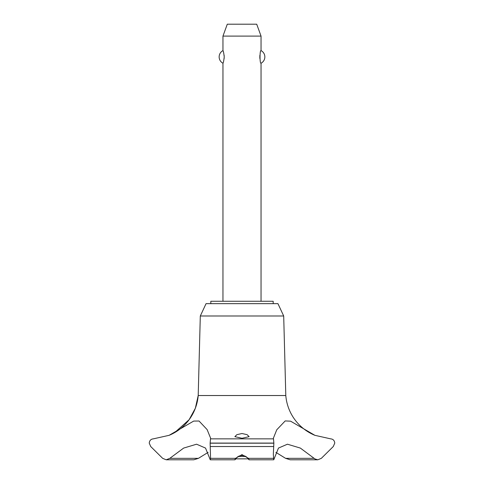 <?xml version="1.0" encoding="UTF-8"?>
<svg xmlns="http://www.w3.org/2000/svg" width="484" height="484" viewBox="0 0 484 484"><rect width="100%" height="100%" fill="white"/><g stroke="black" fill="none" stroke-linecap="round" stroke-linejoin="round"><path stroke-width="0.73" d="M273.182 303.649L273.182 301.272L210.818 301.272L210.818 303.649M283.697 315.998L277.943 303.649L206.057 303.649L200.303 315.998L198.204 395.531A47.257 47.257 0 0 1 169.854 435.013L174.645 432.611L189.117 419.713L195.342 408.254L198.204 395.531L285.796 395.531L283.697 315.998L200.303 315.998M166.206 459.8L193.788 459.8L198.416 458.342L169.811 458.342L166.206 459.8L162.66 458.342L150.718 446.526L149.235 443.09C149.532 440.494 150.899 439.079 153.337 438.855L169.11 435.322L193.703 421.074L199.033 421.013L207.128 429.598L210.673 438.341L210.504 438.855L273.496 438.855L273.327 438.341L276.757 429.792L285.203 420.929L290.612 421.183L314.89 435.322L330.663 438.855C333.101 439.079 334.468 440.494 334.765 443.09L333.282 446.526L321.34 458.342L317.794 459.8L314.89 458.905L300.346 448.075L287.435 444.203L278.469 448.075L273.738 459.8L273.327 454.234L273.865 443.187L273.496 438.855M198.416 458.342L208.096 452.377M314.89 435.322A47.257 47.257 0 0 1 285.796 395.531M210.504 438.855L210.135 443.187L273.865 443.187M210.135 443.09L273.865 443.09M273.442 458.342L248.48 458.342C249.514 460.254 249.278 460.254 247.766 458.342C246.586 456.612 244.662 455.644 242 455.456C239.338 455.644 237.414 456.606 236.234 458.342C234.722 460.254 234.486 460.254 235.52 458.342L242 454.633L248.48 458.348L249.109 459.8L273.738 459.8M242 438.274L234.861 436.647L236.888 434.662L242 433.525L247.112 434.668L249.139 436.647L242 438.274M210.262 459.8L234.891 459.8L235.52 458.342L210.558 458.342L210.262 459.8L205.531 448.075L196.564 444.203L183.654 448.075L169.811 458.342M261.045 301.272L261.045 63.235C259.684 63.906 259.684 49.937 261.045 50.608L261.045 36.1L222.955 36.1L222.955 50.608C223.354 50.868 223.777 52.974 224.225 56.924C223.777 60.869 223.354 62.974 222.955 63.235L222.955 301.272M224.153 58.443L224.183 58.104M224.183 55.739L224.153 55.4M259.847 55.4L259.847 58.443M222.955 36.1L227.286 24.2L256.714 24.2L261.045 36.1M261.045 50.608A7.139 7.139 0 0 1 261.045 63.235M222.955 63.235A7.139 7.139 0 0 1 222.955 50.608M238.291 456.466L245.709 456.466M248.153 458.85L235.847 458.85M210.135 443.187L210.558 458.342M314.189 458.342L285.584 458.342L290.212 459.8L317.794 459.8M275.904 452.377L285.584 458.342M210.292 446.526L273.708 446.526M169.11 435.322L169.745 435.062"/></g></svg>

